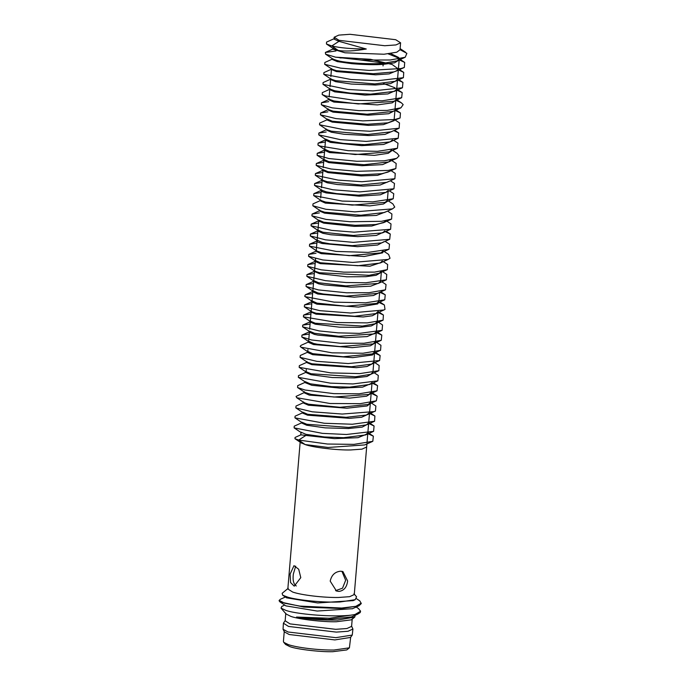 <?xml version="1.0" encoding="UTF-8"?>
<svg xmlns="http://www.w3.org/2000/svg" width="686" height="686" viewBox="0 0 686 686"><rect width="100%" height="100%" fill="white"/><g stroke="black" fill="none" stroke-linecap="round" stroke-linejoin="round"><path stroke-width="1.03" d="M384.735 45.73L395.951 44.933L400.598 42.806L395.711 39.711L350.031 34.3L338.815 35.106L334.159 37.224L339.047 40.32L384.735 45.73M340.608 571.206L342.906 571.549L347.63 580.948C346.85 587.225 343.943 590.723 338.91 591.418L336.483 591.04L330.198 581.128C331.561 575.04 335.034 571.73 340.608 571.206M300.219 441.441L287.828 588.974L292.716 592.069C301.583 595.131 323.518 597.729 338.404 597.48L349.62 596.683L354.268 594.556L366.658 447.015L362.002 449.141L350.786 449.947C337.546 450.35 312.422 447.375 305.107 444.537L328.131 447.469L364.729 444.931L372.798 441.321L373.364 436.193L367.782 433.612M301.188 442.796L305.107 444.537L298.693 440.06L327.522 444.031L353.985 444.365L372.798 441.321M290.109 574.131L294.002 565.641L298.702 569.26L300.785 577.646L294.225 586.161L290.555 582.534L290.109 574.131M341.928 571.309L345.658 580.296L342.503 588.202L335.574 590.672M358.924 600.31L359.867 600.962M288.283 588.245L282.135 593.321L282.675 595.191L287.888 597.214C298.453 600.293 323.483 602.745 340.093 601.965L355.202 599.701L356.583 596.811L353.942 593.759M360.587 611.217L360.176 612.589L355.108 614.433L360.587 611.217L358.409 608.499M360.176 612.589L357.612 614.193L329.46 618.249L296.515 617.057L327.857 619.484L351.524 616.911L357.612 614.184M285.899 605.875L317.181 611.055L352.475 608.696M286.637 597.832L317.747 602.96L353.161 600.61M359.893 600.97L361.23 603.637L358.915 605.824L341.585 608.533L303.847 607.076L279.948 601.914L279.116 600.807L280.162 599.367L285.41 597.017M361.265 603.131L355.871 606.33L341.628 608.036L299.928 606.098L284.639 603.234L279.159 600.31M296.515 617.057C309.052 619.312 322.754 620.307 337.615 620.05L354.748 617.083L355.194 615.265M284.741 605.095L281.835 606.398L281.02 608.13L286.096 610.489C299.388 614.896 341.319 617.777 355.108 614.433M281.02 608.13L286.113 614.021L290.684 616.32C297.998 619.166 323.123 622.142 336.363 621.739L351.318 619.844L354.748 617.083M285.788 613.233L285.153 620.804L290.041 623.9L335.728 629.319L346.945 628.513L351.592 626.387L352.235 618.806M285.333 620.367L283.412 623.205L288.523 626.438L336.32 632.106L348.051 631.266L352.921 629.036L351.498 625.915M283.412 623.205L283.052 629.251L288.06 631.995L335.848 637.663L352.261 635.065L352.921 629.036M283.052 629.251L284.364 631.883L289.149 634.507L334.837 639.918L350.529 637.44L352.261 635.065M284.261 631.412L283.412 641.521L283.738 642.319L288.309 644.617C297.175 647.678 319.101 650.277 333.988 650.028L349.406 647.833L350.709 636.994M283.738 642.319L285.59 644.463L289.878 646.624C296.746 649.29 320.328 652.077 332.753 651.7L346.782 649.925L349.406 647.833M296.275 585.973C293.574 584.215 292.596 580.253 293.334 574.096L295.683 566.139M337.349 60.531L338.421 60.865C345.358 62.7 368.656 64.535 383.251 63.335L397.134 60.874L399.252 58.85L398.677 57.478L390.643 53.551M332.358 58.687L332.29 59.45L337.263 61.603L351.969 63.687C364.858 64.707 375.259 64.93 383.165 64.364L394.579 62.812L399.158 59.948L397.546 79.164L395.35 81.282L403.402 77.681L403.737 72.407L398.334 69.826M334.159 37.224L334.005 39.068L338.961 41.332L366.29 49.006C354.31 51.081 344.947 51.553 338.198 50.43L331.784 45.953C339.913 47.926 351.412 48.938 366.29 49.006M334.631 38.476L326.562 42.086L326.442 43.981L333.782 48.886L338.198 50.43M333.242 48.166L333.147 49.255L344.955 52.788L384.014 54.237L396.791 52.205L400.015 49.761L400.598 42.806M329.151 96.872L329.76 89.609L334.717 91.864L365.081 95.097L387.907 93.939L396.628 90.098L397.546 79.164M394.879 87.739L383.483 83.512M330.009 86.685L330.609 79.473L335.574 81.668L351.266 84.044L375.602 84.995L390.54 83.632L397.477 80.048M331.158 78.95L323.089 82.569L322.986 84.309L330.335 89.206L334.811 90.766L350.503 93.142L370.569 94.136L394.381 91.375L396.714 89.146M331.99 68.977L323.921 72.587L323.766 74.26L331.124 79.164L335.66 80.674L374.779 83.915L395.35 81.282M330.858 76.575L331.449 69.492L336.423 71.576L375.542 74.817L389.125 73.899L398.309 70.066M332.924 58.859L324.864 62.469L324.658 64.287L332.007 69.192L336.483 70.692L373.278 73.745L393.815 71.901L396.268 71.061L398.395 69.037L392.135 64.493L370.423 59.288L335.574 57.17M385.06 63.189L344.406 57.924L340.042 57.933M399.089 59.39L397.348 57.538L388.233 53.86M383.037 65.942L383.251 63.335M330.395 89L322.334 92.61L322.188 94.522L329.537 99.419L333.953 100.953L358.238 103.963L393.601 101.339L401.662 97.721L402.228 92.636L396.637 90.046M395.839 99.376L396.628 90.098M328.997 98.707L328.903 99.796L333.868 102.06L377.377 104.898L392.229 102.849L395.771 100.285L395.865 99.196M394.15 119.578L394.922 110.48L388.713 113.73L368.039 115.179L333.019 112.11L328.054 109.983L328.14 108.894L328.68 109.614L333.104 111.158L367.104 114.219L392.898 111.406L400.958 107.805L403.171 104.615L401.37 102.823L395.779 100.233M395.007 109.434L395.771 100.293M394.056 120.693L383.354 124.638L368.425 125.384L332.178 122.091L327.205 119.999L327.291 119.072L332.256 121.208L367.276 124.277L387.95 122.82L400.101 117.992L400.435 112.958L394.93 110.352M327.745 119.493L319.676 123.103L319.53 124.766L326.888 129.68L331.415 131.189L367.662 134.473L391.089 131.823L399.141 128.213L399.492 122.914L394.176 119.364M326.442 129.097L326.373 129.997L331.329 132.209L344.312 134.302L369.017 135.571L385.018 134.387L393.164 130.889M323.209 167.616L325.61 139.087L330.566 141.307L343.549 143.4L364.438 144.66L390.137 141.891L392.426 139.91M325.516 140.15L330.481 142.396L361.711 145.629L383.688 144.446L392.332 140.904M324.752 149.248L329.709 151.495L355.237 154.547L389.374 151.846L391.595 149.882M324.658 150.337L329.623 152.592L374.367 155.353L388.242 153.304L391.526 150.886M323.895 159.435L328.86 161.682L364.043 164.726L388.662 161.947L390.763 159.975M323.809 160.507L328.783 162.625L361.985 165.703L382.625 164.606L390.668 161.047M321.52 187.767L323.046 169.596L328.011 171.714L361.222 174.793L381.862 173.695L387.804 172.135L395.856 168.533L396.174 163.474L391.783 160.541M322.969 170.505L327.942 172.615L361.239 175.899L377.609 175.333L389.811 171.234M322.797 172.503L315.431 173.618L315.294 175.282L322.643 180.186L327.179 181.704L360.476 184.988L386.818 182.356L394.879 178.746L395.247 173.421L391.106 170.66M322.128 180.521L327.085 182.75L337.478 184.534L363.005 186.112L380.224 184.988L388.919 181.413M321.957 182.493L314.625 183.591L314.522 185.374L321.871 190.279L326.322 191.848L336.715 193.632L358.315 195.167L385.892 192.397L388.182 190.425M320.662 197.954L321.271 190.691L322.6 191.814L326.236 192.938L359.19 196.162L380.353 194.798L388.096 191.411M321.117 192.526L313.862 193.675L313.674 195.579L321.031 200.484L325.473 202.036L352.227 205.114L385.155 202.361L387.358 200.398M320.508 199.789L320.413 200.878L325.378 203.116L369.857 205.894L383.448 204.016L387.281 201.41M321.065 200.261L313.005 203.871L312.833 205.783L320.182 210.679L324.615 212.214L360.956 215.233L384.409 212.489L392.469 208.887L394.742 207.078L392.889 203.914L388.387 200.912M319.65 209.976L319.565 211.022L324.538 213.132L355.888 216.201L376.331 215.438L386.424 211.588M383.131 250.793L382.556 252.877L364.249 256.487L321.134 253.64L316.177 251.419L318.724 221.021L318.801 220.12L323.775 222.23L355.125 225.291L375.568 224.528L383.56 222.676L385.661 220.695M318.724 221.021L323.698 223.13L354.019 226.371L371.786 226.02L385.558 221.775M317.961 230.11L322.935 232.228L353.256 235.461L382.556 232.88L384.795 230.899M317.884 231.045L322.84 233.291L330.789 234.749L357.749 236.636L376.374 235.435L384.752 231.585M317.121 240.134L322.077 242.39L330.026 243.839L352.201 245.657L381.656 242.904L389.717 239.294L390.265 234.02L385.309 231.654M317.026 241.232L317.652 241.987L321.991 243.479L357.44 246.677L377.6 245.022L383.903 241.704M316.263 250.33L316.889 251.085L321.228 252.577L349.208 255.672L380.936 252.877L383.122 250.913M309.643 329.186L315.406 260.517L320.371 262.738L357.852 265.739L380.155 263.038L382.282 260.989L382.188 262.086M315.32 261.546L320.293 263.638L369.857 266.228L382.179 262.129M315.166 263.441L307.843 264.607L307.654 266.331L315.011 271.236L319.53 272.736L369.094 275.318L379.298 273.217L381.416 271.236M314.488 271.527L319.453 273.654L346.782 276.801L365.895 276.681L376.134 275.275L381.313 272.316M313.725 280.625L318.69 282.752L346.018 285.899L378.303 283.412L380.55 281.423M313.639 281.569L318.604 283.833L324.272 284.939L351.078 287.142L370.749 286.165L380.43 282.452M312.876 290.667L317.832 292.931L323.509 294.028L346.121 296.129L377.42 293.411L385.481 289.801L386.046 284.561L381.896 281.8M312.782 291.773L317.747 294.02L354.156 297.175L373.476 295.52L379.624 292.425M312.019 300.862L316.983 303.118L346.181 306.222L376.717 303.392L378.895 301.334L379.658 292.245M311.933 301.96L316.889 304.164L358.546 307.071L377.669 303.932L378.792 302.466M311.778 303.778L304.524 304.944L304.327 306.839L311.676 311.736L316.126 313.253L354.722 316.246L375.877 313.579L378.037 311.521M311.084 312.061L316.057 314.154L363.211 316.966L372.335 315.749L377.943 312.662M310.321 321.151L315.294 323.243L362.448 326.064L375.045 323.766L377.18 321.7L377.943 312.61M310.244 322.034L315.208 324.178L339.561 327.196L359.953 327.316L371.289 325.944L377.068 322.857M308.331 351.884L300.271 355.494L300.074 357.355L307.422 362.259L311.89 363.777L351.558 366.753L371.589 364.137L373.793 362.062L374.556 352.973L372.524 354.962L352.758 357.646L312.653 354.679L307.688 352.493L307.774 351.395L312.739 353.659L343.154 356.754L372.489 353.916L374.65 351.875L375.413 342.786L370.363 345.778L352.235 347.648L313.502 344.561L308.546 342.383L309.48 331.132L314.445 333.276L338.798 336.286L374.041 333.936L376.34 331.715L377.18 321.708M309.395 332.101L314.36 334.374L317.935 335.111L345.993 337.658L367.104 336.586L376.262 332.624L376.34 331.724M308.631 341.199L313.596 343.463L317.172 344.209L340.076 346.584L373.184 343.918L375.499 341.722L376.262 332.624M306.839 362.577L311.813 364.66L356.411 367.67L367.027 366.504L373.699 363.134L373.793 362.062M372.935 372.232L372.858 373.141L366.967 376.485L354.413 377.917L332.367 377.549L310.972 374.71L305.999 372.549L306.076 371.666L311.05 373.759L355.648 376.76L370.783 374.307L372.935 372.224L373.699 363.134M305.767 382.051L297.698 385.661L297.587 387.547L304.927 392.443L311.032 394.373L334.073 397.04L368.957 394.424L371.255 392.246L372.018 383.148L362.551 387.144L340.205 388.147L311.796 385.283L305.159 382.642L305.236 381.648L310.209 383.808L331.604 386.638L349.697 387.136L369.788 384.452L372.061 382.471M304.387 391.732L304.301 392.829L309.257 395.102L349.594 398.112L366.658 396.165L371.169 393.327L371.255 392.246M304.927 392.238L296.069 396.414L296.729 397.734L304.078 402.631L308.494 404.191L340.11 407.287L368.262 404.448L370.406 402.416L371.169 393.327M303.538 401.927L303.444 403.025L308.408 405.194L346.893 408.213L367.13 405.958L370.311 403.514L370.406 402.416M300.76 434.975L301 432.163L305.965 434.341L324.461 436.956L343.592 437.702L365.535 434.967L367.859 432.737L368.622 423.648L362.199 427.112L348.471 428.518L325.224 427.867L306.728 425.243L301.763 423.065L301.831 422.182L306.805 424.265L348.72 427.412L366.521 424.848L368.699 422.748L369.462 413.658L361.573 417.268L349.483 418.323L307.568 415.167L302.595 413.083L302.68 412.123L307.645 414.293L346.13 417.302L366.367 415.056L369.548 412.603L370.311 403.514M305.87 435.439L300.888 434.838L295.066 437.462L294.963 438.706L298.693 440.06L305.87 435.439L334.485 438.628L358.049 437.685L367.782 433.672L367.859 432.746M366.984 442.967L367.782 433.672M302.303 422.55L294.225 426.169L294.123 427.884L322.463 433.372L346.413 434.495L373.596 431.357L374.076 425.997L368.639 423.434M303.143 412.569L295.083 416.179L294.92 417.851L324.324 423.262L352.312 424.24L374.573 421.247L374.89 416.008L369.462 413.418M304.078 402.425L296.026 406.035L295.82 407.878L312.31 411.814L342.194 414.052L373.964 411.609L375.448 411.043L375.868 406.035L370.406 402.39M296.729 397.734L330.043 403.505L360.133 403.668L376.322 400.838L377.189 396.165L371.169 393.258M297.587 387.547L305.021 390.025L333.859 393.635L358.924 393.815L377.026 390.814L377.592 385.652L372.026 383.071M306.539 372.044L298.461 375.654L298.35 377.351L330.292 383.131L352.947 383.946L377.849 380.841L378.303 375.474L374.239 372.764M307.397 362.045L299.328 365.664L299.165 367.344L330.815 372.91L359.884 373.587L378.835 370.706L379.144 365.501L373.801 361.934M300.074 357.355L316.932 361.359L348.231 363.554L379.632 360.536L380.13 355.511L374.565 352.896M309.189 341.697L301.128 345.298L300.194 346.293L300.965 347.193L332.075 352.836L362.945 353.247L380.55 350.314L380.953 345.298L375.508 341.662M309.24 334.031L301.926 335.137L301.823 337.006L311.607 339.982L340.273 343.223L363.932 343.257L381.253 340.307L381.819 335.102L376.271 332.53M310.072 324.049L302.706 325.147L302.586 326.828L319.179 330.918L338.198 332.856L359.447 333.37L382.102 330.326L382.539 324.958L377.206 321.4M310.921 313.974L303.581 315.14L303.409 316.838L337.289 322.549L367.284 322.883L383.097 320.165L383.397 314.994L377.943 312.404M304.327 306.839L319.813 310.655L350.495 313.005L383.937 309.978L384.992 309.42L384.383 304.978L378.801 302.372M312.636 293.582L305.381 294.757L304.653 296.198L305.193 296.644L334.073 302.14L365.604 302.818L384.777 299.791L385.232 294.783L379.658 292.176M313.476 283.515L306.162 284.621L306.059 286.456L318.45 289.921L346.747 292.802L368.991 292.699L385.481 289.801M314.317 273.543L306.942 274.64L306.822 276.312L325.413 280.66L346.13 282.529L365.904 282.769L386.364 279.802L386.767 274.443L382.677 271.707M307.654 266.331L321.202 269.821L343.755 272.153L374.513 272.119L387.358 269.615L387.65 264.487L383.337 261.606M316.023 253.245L308.769 254.403L308.58 256.307L322.789 259.96L352.664 262.438L388.207 259.428L390.025 258.27L388.636 254.446L384.134 251.445M316.872 243.05L309.626 244.216L309.446 246.12L336.251 251.436L368.202 252.388L388.996 249.267L389.494 244.259L385.129 241.352M317.721 233.008L310.389 234.106L310.295 235.915L325.516 239.843L353.256 242.355L389.717 239.294M318.561 223.019L311.187 224.133L311.058 225.797L331.715 230.385L354.087 232.16L390.617 229.278L391.003 223.928L386.895 221.184M319.41 212.9L312.096 214.075L311.898 215.824L326.15 219.417L350.186 221.75L381.519 221.304L391.612 219.074L391.912 213.981L387.564 211.074M312.833 205.783L325.85 209.264L354.799 211.863L392.469 208.887M313.674 195.579L342.168 201.067L372.772 201.864L393.224 198.751L393.747 193.726L389.399 190.828M314.522 185.374L332.779 189.748L359.807 191.891L393.953 188.787L394.493 183.479L390.394 180.752M315.294 175.282L338.078 180.101L362.019 181.73L394.879 178.746M323.655 162.359L316.349 163.542L316.152 165.309L331.055 169.005L356.566 171.329L388.302 170.428L395.856 168.533M324.504 152.172L317.232 153.338L317.086 155.25L329.006 158.56L356.917 161.27L384.057 160.841L396.714 158.337L399.115 155.859L397.134 153.372L392.649 150.38M325.361 141.993L318.098 143.142L317.935 145.055L320.002 146.024L348.214 150.688L377.446 151.332L397.443 148.236L397.991 143.185L393.67 140.304M326.202 131.986L318.853 133.075L318.758 134.842L340.23 139.618L366.375 141.41L398.197 138.272L398.72 132.947L393.815 130.597M319.53 124.766L344.492 129.8L369.9 131.258L399.141 128.213M327.899 111.818L320.611 113.01L320.405 114.802L335.908 118.584L362.885 120.882L394.827 119.51L400.101 117.992M328.748 101.631L321.451 102.814L321.34 104.709L332.238 107.865L359.01 110.66L387.221 110.412L400.958 107.805M322.188 94.522L325.747 95.989L354.362 100.31L382.222 100.799L401.662 97.721M322.986 84.309L347.828 89.454L372.944 90.912L402.442 87.765L402.939 82.423L397.477 79.85M323.766 74.26L350.949 79.49L377.712 80.716L403.402 77.681M324.658 64.287L340.693 68.154L369.137 70.418L401.087 68.531L404.328 67.46L404.697 62.443L399.166 59.836M336.02 50.961L325.361 52.453L325.584 54.168L335.531 57.161L361.085 60.042L390.283 59.991L405.194 57.264L406.884 53.345L400.024 49.692M326.442 43.981L331.784 45.953L338.961 41.332M325.584 54.168L332.924 59.073L337.315 60.6M286.071 605.987L279.948 601.905M352.201 608.825L358.907 605.824M286.748 597.909L282.675 595.191M352.887 600.73L355.194 599.701M359.224 600.507L356.634 598.784M356.205 607.033L358.701 608.696M330.609 79.473L330.686 78.581M331.449 69.492L331.527 68.549M398.403 69.02L399.252 58.85M329.76 89.609L329.846 88.571M394.922 110.48L395.007 109.391M387.376 200.261L388.139 191.162M321.271 190.691L321.365 189.61M315.406 260.517L315.569 258.639M380.584 281.217L381.347 272.119M375.413 342.786L375.499 341.722M374.556 352.973L374.65 351.875L380.13 355.511M307.774 351.395L307.928 349.577M306.839 362.568L306.925 361.591M306.076 371.666L306.248 369.651M372.018 383.148L372.095 382.231M369.462 413.658L369.548 412.603M368.622 423.648L368.699 422.748M366.658 447.015L366.916 443.953M373.364 436.193L367.876 432.54M374.076 425.997L368.725 422.43M374.89 416.008L369.557 412.449M376.708 395.822L371.563 392.392M377.592 385.652L373.381 382.839M301.926 335.137L309.995 331.527M381.819 335.102L376.365 331.467M302.706 325.147L310.775 321.528M303.581 315.14L311.65 311.521M383.397 314.994L378.046 311.427M304.524 304.944L312.584 301.343M384.383 304.978L379.881 301.977M305.381 294.757L313.442 291.156M385.232 294.783L380.859 291.867M306.162 284.621L314.231 281.011M306.942 274.64L315.011 271.021M307.843 264.607L315.903 260.997M308.769 254.403L316.829 250.802M309.626 244.216L317.687 240.615M310.389 234.106L318.458 230.496M390.265 234.02L386.149 231.276M311.187 224.133L319.256 220.515M312.096 214.075L320.156 210.473M313.862 193.675L321.923 190.073M314.625 183.591L322.694 179.981M315.431 173.618L323.5 170.008M316.349 163.542L324.409 159.941M317.232 153.338L325.301 149.728M318.098 143.142L326.159 139.541M318.853 133.075L326.922 129.465M398.72 132.947L394.639 130.229M320.611 113.01L328.671 109.4M400.435 112.958L395.127 109.417M321.451 102.814L329.52 99.204M401.37 102.823L395.865 99.153M402.228 92.636L396.722 88.966M402.939 82.423L397.571 78.839M403.737 72.407L398.412 68.849M404.697 62.443L399.252 58.816M325.696 52.282L333.756 48.68M405.589 52.273L400.11 48.62M397.134 60.874L405.194 57.264M396.268 71.061L404.328 67.46M394.381 91.375L402.442 87.765M328.68 109.614L321.34 104.709M327.754 119.707L320.405 114.802M390.137 141.891L398.197 138.272M389.374 151.846L397.443 148.236M326.099 139.738L318.758 134.842M388.662 161.947L396.714 158.337M325.284 149.96L317.935 145.055M324.435 160.147L317.086 155.25M323.509 170.222L316.152 165.309M385.892 192.397L393.953 188.787M385.155 202.361L393.224 198.751M383.56 222.676L391.612 219.074M382.556 232.88L390.617 229.278M319.256 220.729L311.898 215.824M318.407 230.702L311.058 225.797M380.936 252.877L388.996 249.267M317.635 240.82L310.295 235.915M380.155 263.038L388.207 259.428M316.76 250.999L309.412 246.094M379.298 273.217L387.358 269.615M315.929 261.212L308.58 256.307M378.303 283.412L386.364 279.802M314.171 281.217L306.822 276.312M376.717 303.392L384.777 299.791M313.408 291.361L306.059 286.456M375.877 313.579L383.937 309.978M312.533 301.54L305.193 296.644M375.045 323.766L383.097 320.165M374.041 333.936L382.102 330.326M310.758 321.751L303.409 316.838M373.184 343.918L381.253 340.307M309.935 331.741L302.586 326.828M372.489 353.916L380.55 350.314M309.172 341.902L301.823 337.006M371.589 364.137L379.65 360.527M308.306 352.09L300.965 347.193M370.783 374.307L378.835 370.706M369.788 384.452L377.849 380.841M306.513 372.258L299.165 367.344M368.957 394.424L377.026 390.814M305.707 382.256L298.35 377.351M368.262 404.448L376.322 400.838M367.387 414.644L375.448 411.043M366.521 424.848L374.573 421.247M303.169 412.783L295.82 407.878M365.535 434.967L373.596 431.357M302.269 422.765L294.92 417.851M301.471 432.789L294.123 427.884M301.763 443.242L294.963 438.706"/></g></svg>
